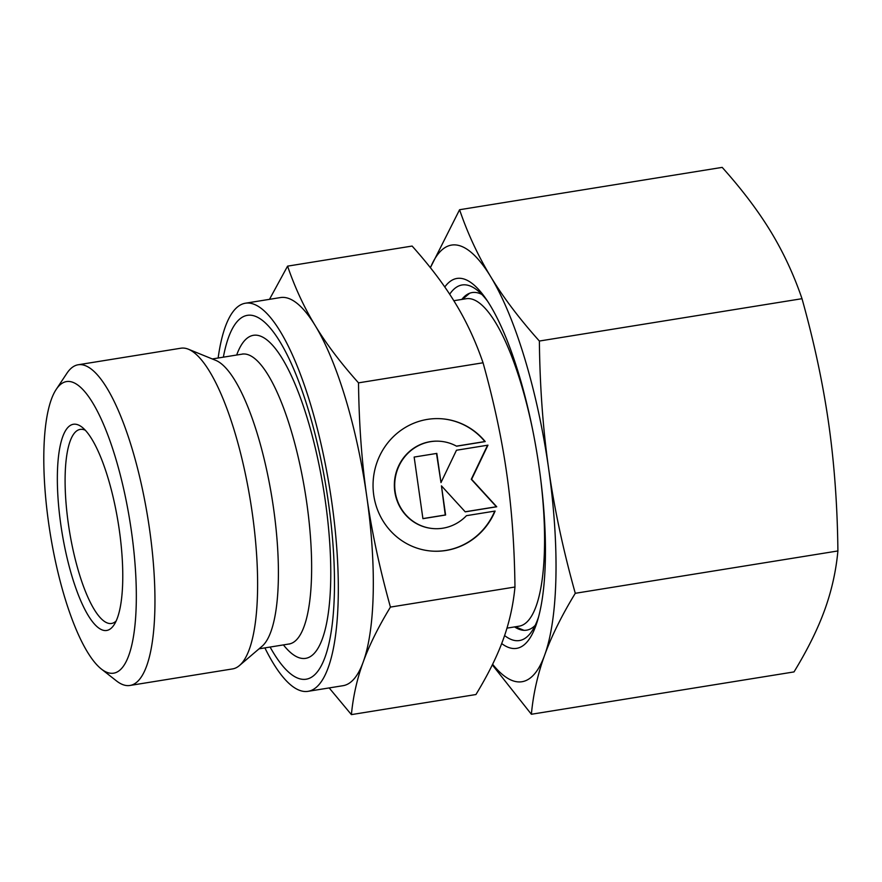 <?xml version="1.0" encoding="UTF-8"?>
<svg xmlns="http://www.w3.org/2000/svg" width="882" height="882" viewBox="0 0 882 882"><rect width="100%" height="100%" fill="white"/><g stroke="black" fill="none" stroke-linecap="round" stroke-linejoin="round"><path stroke-width="1.32" d="M101.309 668.997L116.424 680.871A162.42 44.343 -99.2 0 0 126.898 685.579A162.42 44.343 -99.2 0 0 129.919 685.468A162.42 44.343 -99.2 0 0 148.694 523.478A162.42 44.343 -99.2 0 0 81.221 364.652A162.42 44.343 -99.2 0 0 78.2 364.762A162.42 44.343 -99.2 0 0 66.845 373.362L56.216 389.392A147.68 40.318 -99.2 0 0 50.252 533.786A147.68 40.318 -99.2 0 0 101.309 668.997A147.68 40.318 -99.2 0 0 110.823 673.264A147.68 40.318 -99.2 0 0 131.363 530.821A147.68 40.318 -99.2 0 0 69.292 381.476A147.68 40.318 -99.2 0 0 56.216 389.392M129.919 685.468L232.594 668.909A162.42 44.343 -99.2 0 0 239.408 665.579A162.42 44.343 -99.2 0 0 250.51 501.494A162.42 44.343 -99.2 0 0 188.395 349.217A162.42 44.343 -99.2 0 0 183.897 348.103A162.42 44.343 -99.2 0 0 180.876 348.214L78.2 364.762M270.101 647.046A184.283 50.318 -99.2 0 0 302.658 679.327A184.283 50.318 -99.2 0 0 328.291 501.582A184.283 50.318 -99.2 0 0 250.841 315.216A184.283 50.318 -99.2 0 0 223.355 357.166M533.742 435.245A165.849 45.28 -99.2 0 0 469.29 298.612A165.849 45.28 -99.2 0 0 466.203 298.722L453.822 300.718M85.345 430.251A98.288 26.835 -99.2 0 0 82.07 429.336A98.288 26.835 -99.2 0 0 80.251 429.402A98.288 26.835 -99.2 0 0 68.884 527.414A98.288 26.835 -99.2 0 0 109.71 623.53A98.288 26.835 -99.2 0 0 111.54 623.464A98.288 26.835 -99.2 0 0 116.115 621.049M104.737 630.542A104.429 28.511 -99.2 0 0 113.987 624.941A104.429 28.511 -99.2 0 0 118.21 522.839A104.429 28.511 -99.2 0 0 82.103 427.23A104.429 28.511 -99.2 0 0 75.378 424.209A104.429 28.511 -99.2 0 0 60.858 524.933A104.429 28.511 -99.2 0 0 104.737 630.542M483.049 362.778C493.931 401.861 501.836 438.817 506.742 473.645C511.747 508.451 514.482 546.245 514.967 587.015L390.428 607.092C379.547 567.997 371.642 531.041 366.736 496.224C361.73 461.407 358.996 423.625 358.511 382.854L483.049 362.778C475.618 341.158 466.38 321.28 455.321 303.165C444.352 285.04 429.953 266 412.115 246.056L287.576 266.144L269.495 299.329M358.511 382.854C340.684 362.91 326.274 343.87 315.304 325.745A196.565 53.67 -99.2 0 0 284.114 297.432A196.565 53.67 -99.2 0 0 280.465 297.565L245.461 303.21A196.565 53.67 -99.2 0 0 218.141 358.015M329.173 687.927L351.4 714.618C353.153 696.306 357.078 678.798 363.175 662.106C369.194 645.415 378.279 627.08 390.428 607.092M264.887 647.895A196.565 53.67 -99.2 0 0 304.389 691.466A196.565 53.67 -99.2 0 0 308.038 691.334A196.565 53.67 -99.2 0 0 328.17 667.74A196.565 53.67 -99.2 0 0 322.702 451.452A196.565 53.67 -99.2 0 0 249.11 303.077A196.565 53.67 -99.2 0 0 245.461 303.21M431.033 551.029A66.337 63.68 94.8 0 0 494.736 511.119M495.111 511.053A66.337 63.68 -85.2 0 1 431.21 551.041A66.337 63.68 -85.2 0 1 388.256 528.285A66.337 63.68 -85.2 0 1 380.131 454.936A66.337 63.68 -85.2 0 1 442.268 418.818A66.337 63.68 -85.2 0 1 485.221 441.584L456.578 446.204A43.78 42.027 94.8 0 0 440.383 441.298A43.78 42.027 94.8 0 0 407.01 454.197A43.78 42.027 94.8 0 0 397.242 500.193A43.78 42.027 94.8 0 0 433.095 528.572A43.78 42.027 94.8 0 0 466.468 515.672L495.111 511.053M432.919 528.55A43.78 42.027 -85.2 0 1 432.742 528.538A43.78 42.027 -85.2 0 1 396.889 500.16A43.78 42.027 -85.2 0 1 406.668 454.164A43.78 42.027 -85.2 0 1 440.041 441.276A43.78 42.027 -85.2 0 1 440.217 441.287M422.908 518.594L445.256 514.989L441.452 485.85L445.597 515.011L422.919 518.671L414.154 457.063L436.833 453.403L440.989 482.564L456.468 450.239L487.967 445.156L471.616 479.312L496.731 506.775L465.233 511.847L441.452 485.85M465.167 511.781L496.39 506.742L471.275 479.279L487.581 445.223M440.989 482.564L436.502 453.458M456.457 446.138L484.88 441.551A66.337 63.68 94.8 0 0 442.091 418.807M514.967 587.015C513.214 605.317 509.289 622.824 503.192 639.527C497.172 656.208 488.088 674.543 475.938 694.531L351.4 714.618M308.038 691.334L343.043 685.689A196.565 53.67 -99.2 0 0 363.175 662.106A196.565 53.67 -99.2 0 0 366.736 496.224A196.565 53.67 -99.2 0 0 315.304 325.745C304.246 307.631 295.007 287.764 287.576 266.144M506.974 628.138L519.013 626.198A165.849 45.28 -99.2 0 0 540.214 475.376M239.408 665.579L261.954 646.352A146.809 40.087 -99.2 0 0 271.987 498.032A146.809 40.087 -99.2 0 0 215.836 360.396L188.395 349.217M514.603 626.915A170.987 46.68 -99.2 0 0 523.445 630.288A170.987 46.68 -99.2 0 0 526.62 630.167A170.987 46.68 -99.2 0 0 535.187 625.371M481.826 294.423A170.987 46.68 -99.2 0 0 475.365 292.449A170.987 46.68 -99.2 0 0 472.179 292.559A170.987 46.68 -99.2 0 0 461.793 299.439M504.592 635.558A180.082 49.172 -99.2 0 0 516.08 640.674A180.082 49.172 -99.2 0 0 532.022 631.016A180.082 49.172 -99.2 0 0 538.56 616.981M487.658 301.335A180.082 49.172 -99.2 0 0 477.041 290.057A180.082 49.172 -99.2 0 0 465.431 284.853A180.082 49.172 -99.2 0 0 449.677 294.235M501.682 643.562A187.359 51.156 -99.2 0 0 513.115 648.491A187.359 51.156 -99.2 0 0 537.568 620.476A187.359 51.156 -99.2 0 0 537.27 455.255A187.359 51.156 -99.2 0 0 485.618 298.325A187.359 51.156 -99.2 0 0 460.426 278.315A187.359 51.156 -99.2 0 0 444.782 286.992M802.003 298.689C814.042 341.72 822.928 383.295 828.65 423.415C834.35 463.557 837.426 506.07 837.9 550.952L575.284 593.299C563.234 550.28 554.348 508.705 548.626 468.574C542.926 428.443 539.85 385.93 539.376 341.036L802.003 298.689C793.877 274.875 783.481 252.528 770.802 231.635C758.09 210.754 741.883 189.332 722.193 167.382L459.577 209.729L430.383 267.687M539.376 341.036C519.685 319.086 503.479 297.675 490.767 276.794A221.139 60.373 -99.2 0 0 455.674 244.931A221.139 60.373 -99.2 0 0 430.427 267.742M492.619 664.256A221.139 60.373 -99.2 0 0 517.866 681.874A221.139 60.373 -99.2 0 0 544.624 655.194C551.625 635.944 561.845 615.316 575.284 593.299M492.321 664.863L531.383 714.266C533.246 694.123 537.656 674.432 544.624 655.194A221.139 60.373 -99.2 0 0 548.626 468.574A221.139 60.373 -99.2 0 0 490.767 276.794C478.099 255.901 467.692 233.543 459.577 209.729M837.9 550.952C836.037 571.106 831.616 590.797 824.659 610.035C817.658 629.285 807.438 649.913 793.998 671.919L531.383 714.266M259.043 648.832L289.009 644.003A146.809 40.087 -99.2 0 0 306.704 502.497A146.809 40.087 -99.2 0 0 244.998 354.024A146.809 40.087 -99.2 0 0 242.274 354.123L242.936 353.914M283.42 644.896A163.611 44.673 -99.2 0 0 302.515 658.457A163.611 44.673 -99.2 0 0 325.271 500.645A163.611 44.673 -99.2 0 0 256.508 335.193A163.611 44.673 -99.2 0 0 236.674 355.027M212.297 358.952L242.274 354.123M289.009 644.003L289.704 643.992M515.32 626.793L523.765 630.233M462.521 299.318L469.621 293.254"/></g></svg>
